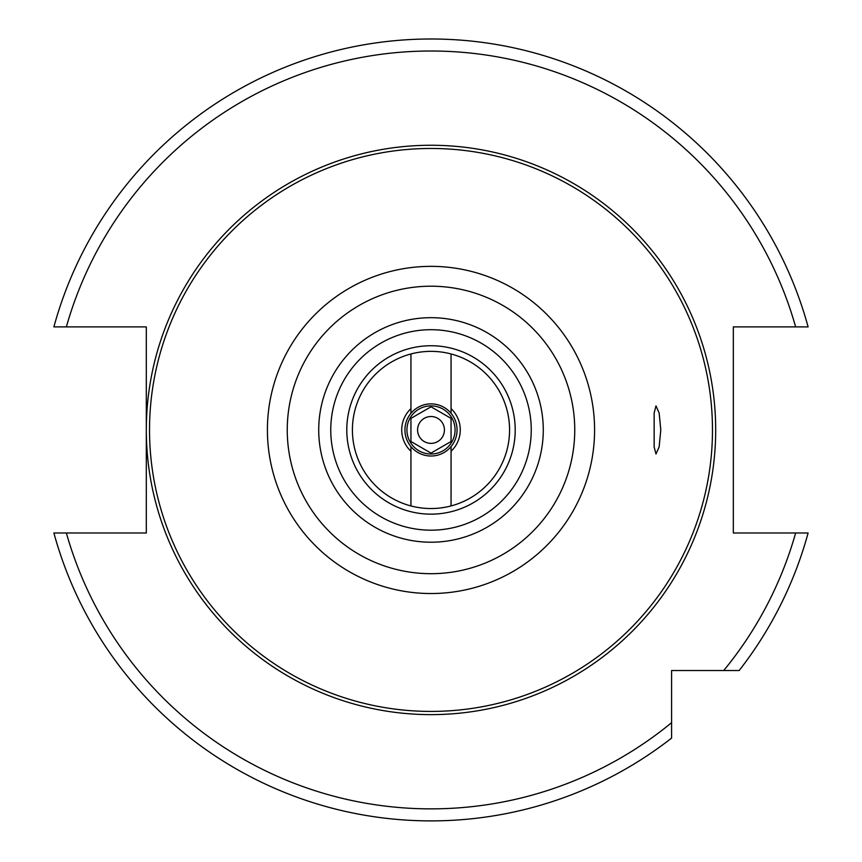 <?xml version="1.0" encoding="UTF-8"?>
<svg xmlns="http://www.w3.org/2000/svg" width="862" height="862" viewBox="0 0 862 862"><rect width="100%" height="100%" fill="white"/><g stroke="black" fill="none" stroke-linecap="round" stroke-linejoin="round"><path stroke-width="1.29" d="M53.886 532.996A390.939 390.939 0 0 0 671.584 738.098L671.584 722.69L671.584 738.098A390.939 390.939 0 0 1 53.886 532.996L146.314 532.996L146.314 326.892L53.886 326.892A390.939 390.939 0 0 1 808.114 326.892L733.325 326.892L733.325 532.996L808.114 532.996A390.939 390.939 0 0 1 739.154 670.528A390.939 390.939 0 0 0 808.114 532.996M739.154 670.528L671.584 670.528L671.584 722.69A378.914 378.914 0 0 1 66.363 532.996M431 148.469A281.475 281.475 0 0 1 712.475 429.944A281.475 281.475 0 0 1 431 711.419A281.475 281.475 0 0 1 149.525 429.944A281.475 281.475 0 0 1 431 148.469M660.788 429.944L659.15 446.861L655.993 454.005L654.15 446.925L654.15 412.941L655.993 405.883L659.15 413.017L660.788 429.944M431 530.184A100.24 100.24 0 0 0 531.24 429.944A100.24 100.24 0 0 0 431 329.704A100.24 100.24 0 0 0 330.76 429.944A100.24 100.24 0 0 0 431 530.184A100.24 100.24 0 0 1 330.76 429.944A100.24 100.24 0 0 1 431 329.704M431 345.737A84.207 84.207 0 0 0 346.793 429.944A84.207 84.207 0 0 0 431 514.151A84.207 84.207 0 0 0 515.207 429.944A84.207 84.207 0 0 0 431 345.737M451.052 353.959A78.593 78.593 0 0 0 410.948 353.959L410.948 413.297A26.065 26.065 0 0 1 451.052 413.297L451.052 353.959A78.593 78.593 0 0 1 431 508.537A78.593 78.593 0 0 1 410.948 505.94L410.948 446.602A26.065 26.065 0 0 0 451.052 446.602A26.065 26.065 0 0 0 451.052 413.297M410.948 413.297A26.065 26.065 0 0 0 410.948 446.602M410.948 408.62A29.276 29.276 0 0 0 410.948 451.268M410.948 353.959A78.593 78.593 0 0 0 410.948 505.94M451.052 408.62A29.276 29.276 0 0 1 451.052 451.268L451.052 505.94M431 405.883A24.061 24.061 0 0 1 455.061 429.944A24.061 24.061 0 0 1 431 454.005A24.061 24.061 0 0 1 406.939 429.944A24.061 24.061 0 0 1 431 405.883M431.571 452.765L451.052 441.516L451.052 418.372L431 406.799L410.948 418.372L410.948 441.516L431 453.1L418.242 445.729M410.948 441.516L410.948 418.372L423.705 411.002M430.429 407.123L431 406.799L443.758 414.159M431 443.37A13.426 13.426 0 0 1 417.574 429.944A13.426 13.426 0 0 1 431 416.518A13.426 13.426 0 0 1 444.426 429.944A13.426 13.426 0 0 1 431 443.37M451.052 418.372L451.052 441.516L438.295 448.886M451.052 451.268L451.052 446.602M53.886 326.892A390.939 390.939 0 0 1 808.114 326.892M723.735 670.528A378.914 378.914 0 0 0 795.637 532.996M795.637 326.892A378.914 378.914 0 0 0 66.363 326.892M146.314 429.944A284.686 284.686 0 0 0 431 714.63A284.686 284.686 0 0 0 715.686 429.944A284.686 284.686 0 0 0 431 145.258A284.686 284.686 0 0 0 146.314 429.944M431 266.358A163.586 163.586 0 0 0 267.414 429.944A163.586 163.586 0 0 0 431 593.53A163.586 163.586 0 0 0 594.586 429.944A163.586 163.586 0 0 0 431 266.358M431 286.206A143.749 143.749 0 0 0 287.251 429.944A143.749 143.749 0 0 0 431 573.693A143.749 143.749 0 0 0 574.749 429.944A143.749 143.749 0 0 0 431 286.206M431 542.22A112.275 112.275 0 0 0 543.275 429.944A112.275 112.275 0 0 0 431 317.679A112.275 112.275 0 0 0 318.724 429.944A112.275 112.275 0 0 0 431 542.22"/></g></svg>
